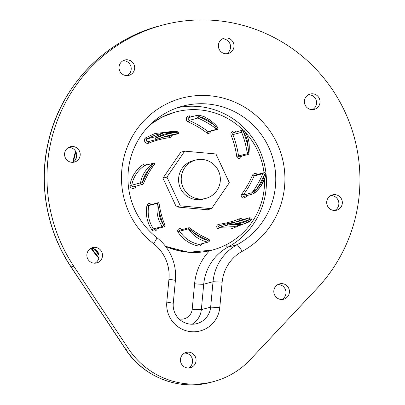 <?xml version="1.0" encoding="UTF-8"?>
<svg xmlns="http://www.w3.org/2000/svg" width="405" height="405" viewBox="0 0 405 405"><rect width="100%" height="100%" fill="white"/><g stroke="black" fill="none" stroke-linecap="round" stroke-linejoin="round"><path stroke-width="0.61" d="M73.756 266.207A158.74 156.33 -105 0 1 162.314 25.171A158.74 156.33 -105 0 1 337.664 97.975A158.74 156.33 -105 0 1 317.267 288.203L250.194 359.706A79.37 78.165 -105 0 1 213.86 381.505A79.37 78.165 -105 0 1 128.436 348.705L73.756 266.207L71.093 266.92A158.74 156.33 -105 0 1 159.651 25.885L162.314 25.171M305.81 106.231A7.938 7.816 75 0 0 319.758 99.691A7.938 7.816 75 0 0 310.149 94.051A7.938 7.816 75 0 0 305.81 106.231M328.116 207.061A7.938 7.816 75 0 0 342.063 200.521A7.938 7.816 75 0 0 332.454 194.881A7.938 7.816 75 0 0 328.116 207.061M120.462 72.206A7.938 7.816 75 0 0 134.409 65.666A7.938 7.816 75 0 0 124.801 60.026A7.938 7.816 75 0 0 120.462 72.206M275.223 296.065A7.938 7.816 75 0 0 289.17 289.524A7.938 7.816 75 0 0 279.561 283.885A7.938 7.816 75 0 0 275.223 296.065M66 158.942A7.938 7.816 75 0 0 79.942 152.401A7.938 7.816 75 0 0 70.338 146.762A7.938 7.816 75 0 0 66 158.942M181.865 364.591A7.938 7.816 75 0 0 195.812 358.05A7.938 7.816 75 0 0 186.204 352.411A7.938 7.816 75 0 0 181.865 364.591M219.793 50.372A7.938 7.816 75 0 0 233.741 43.831A7.938 7.816 75 0 0 224.137 38.191A7.938 7.816 75 0 0 219.793 50.372M88.285 259.787A7.938 7.816 75 0 0 102.232 253.241A7.938 7.816 75 0 0 92.624 247.602A7.938 7.816 75 0 0 88.285 259.787M242.352 251.257A39.685 39.083 -105 0 0 222.153 282.158L219.773 307.592A26.988 26.578 -105 0 1 190.78 331.665A26.988 26.578 -105 0 1 166.804 302.1L168.946 279.182A39.685 39.083 -105 0 0 153.692 243.78A82.909 81.648 -105 0 1 145.704 118.938A82.909 81.648 -105 0 1 268.753 129.316A82.909 81.648 -105 0 1 242.352 251.257L237.274 244.625A47.623 46.899 -105 0 0 213.03 281.708L210.651 307.142A19.05 18.762 -105 0 1 196.891 323.6A19.05 18.762 -105 0 1 173.259 303.264L166.804 302.1M308.473 94.719A7.938 7.816 -105 0 1 312.478 109.644M90.948 248.27A7.938 7.816 -105 0 1 94.952 263.194M68.663 147.43A7.938 7.816 -105 0 1 72.667 162.354M123.125 60.694A7.938 7.816 -105 0 1 127.129 75.619M222.461 38.86A7.938 7.816 -105 0 1 226.466 53.784M330.779 195.549A7.938 7.816 -105 0 1 334.783 210.468M184.528 353.079A7.938 7.816 -105 0 1 188.533 367.998M277.886 284.553A7.938 7.816 -105 0 1 281.89 299.477M192.066 324.233A19.05 18.762 75 0 0 201.336 309.643L203.715 284.209A47.623 46.899 75 0 1 227.954 247.126L237.274 244.625A74.971 73.832 -105 0 0 270.418 151.171A74.971 73.832 -105 0 0 182.427 106.206A74.971 73.832 -105 0 0 129.311 163.742A74.971 73.832 -105 0 0 157.099 237.867A47.623 46.899 -105 0 1 175.405 280.351L173.259 303.264M243.142 130.121A71.432 70.349 75 0 0 199.857 109.907A71.432 70.349 75 0 0 175.623 111.993A71.432 70.349 75 0 0 148.994 125.869M165.088 245.764A71.432 70.349 75 0 0 212.65 249.976A71.432 70.349 75 0 0 264.531 179.526M264.019 172.712A71.432 70.349 75 0 0 245.87 132.977M189.555 227.878L188.882 227.742L180.093 230.096A0.795 0.78 75 0 0 179.597 231.209L188.386 228.85A0.795 0.78 -105 0 1 189.555 227.878L193.666 232.505A92.725 91.312 75 0 0 208.155 240.454A1.59 0.268 -90.8 0 1 207.917 242.114L199.133 244.468A1.59 1.564 75 0 0 199.513 244.417L208.297 242.058A1.59 1.564 -105 0 1 207.917 242.114C199.685 240.342 193.175 235.923 188.386 228.85L193.666 232.505C197.787 236.571 202.616 239.223 208.155 240.454L208.494 239.071A91.135 89.753 75 0 1 189.692 227.98M241.663 194.218L243.177 195.109A91.135 89.753 75 0 0 254.082 175.998A1.59 1.564 75 0 1 255.109 175.097L263.898 172.738A1.59 1.564 -105 0 0 262.865 173.644A91.135 89.753 75 0 1 251.966 192.75L243.177 195.109A0.795 0.78 75 0 0 244.012 196.354L252.948 193.939A0.795 0.78 -105 0 1 251.966 192.75L256.841 188.816C260.82 184.67 263.397 179.8 264.571 174.201L265.872 174.251C264.187 182.579 259.878 189.145 252.938 193.944L256.841 188.816A92.725 91.312 75 0 0 264.571 174.201L262.865 173.644L254.082 175.998L252.371 175.441A89.551 88.189 75 0 1 241.663 194.218A2.379 2.344 75 0 0 244.574 197.802A1.59 0.268 63.9 0 1 244.119 196.324M217.991 128.263A0.795 0.78 -105 0 1 216.822 129.236A91.135 89.753 75 0 0 197.878 118.042A1.59 1.564 -105 0 1 198.455 115A1.59 0.268 89.2 0 1 198.47 115L204.004 116.559L209.587 119.789C214.645 123.657 217.444 126.466 217.991 128.213L217.991 128.263C216.964 127.114 215.384 125.849 213.243 124.462C209.122 120.396 204.292 117.749 198.754 116.518L197.878 118.042L189.094 120.401L188.219 121.93A89.551 88.189 75 0 1 206.828 132.926A2.379 2.344 75 0 0 210.58 131.23M206.828 132.926L208.033 131.595L216.822 129.236C216.305 127.742 215.116 126.152 213.243 124.462A92.725 91.312 75 0 0 198.754 116.518A1.59 0.268 89.2 0 0 198.47 115A1.59 1.59 0 0 0 198.08 115.055L189.292 117.415A1.59 1.564 75 0 0 189.094 120.401A91.135 89.753 75 0 1 208.033 131.595A0.795 0.78 75 0 0 208.712 131.731L217.495 129.372L217.991 128.213M248.832 153.875L248.3 154.381A0.795 0.78 -105 0 1 247.318 153.718C248.017 152.108 248.285 150.068 248.123 147.592C248.027 141.785 246.432 136.465 243.349 131.635L241.633 132.293A1.59 1.564 -105 0 1 244.164 130.572L243.349 131.635A92.725 91.312 75 0 1 248.123 147.592L248.832 153.875A0.795 0.78 -105 0 1 248.3 154.381L239.512 156.735A0.795 0.78 75 0 1 238.53 156.077A91.135 89.753 75 0 0 232.85 134.647L231.133 135.305A89.551 88.189 75 0 1 236.717 156.36A2.379 2.344 75 0 0 241.264 156.826L240.418 156.492M159.089 203.437L158.077 202.733A0.795 0.78 -105 0 0 157.545 203.239L158.785 209.38C158.881 215.187 160.476 220.502 163.559 225.337L164.744 224.821A1.59 1.564 -105 0 1 162.208 226.542C157.58 219.404 156.021 211.633 157.545 203.239L148.756 205.598C147.238 213.997 148.792 221.768 153.424 228.901A1.59 1.564 75 0 0 154.918 229.296L163.706 226.942A1.59 1.59 0 0 0 164.769 224.821C162.02 217.915 160.127 210.792 159.089 203.437L158.785 209.38A92.725 91.312 75 0 0 163.559 225.337L162.208 226.542L153.424 228.901L152.072 230.106C146.98 222.502 145.294 214.179 147.01 205.148L148.756 205.598A0.795 0.78 75 0 1 149.293 205.092L158.077 202.733A0.795 0.78 -105 0 1 159.059 203.396M154.877 135.154L166.708 132.106C172.9 131.24 176.823 131.245 178.489 132.106A0.795 0.78 -105 0 1 178.433 133.63L179.02 132.941L178.489 132.106L172.626 132.982C166.895 133.037 161.661 134.612 156.912 137.7A1.59 0.273 68.1 0 1 157.241 139.239A1.59 0.273 68.1 0 1 157.236 139.244A1.59 1.564 -105 0 1 155.52 136.662L163.65 132.799L178.453 132.106M167.361 135.857A91.135 89.753 75 0 1 178.337 133.645L169.553 136.004A0.795 0.78 75 0 0 169.649 135.984L178.433 133.63A0.795 0.78 -105 0 1 178.337 133.645C177.051 133.103 175.147 132.886 172.626 132.982A92.725 91.312 75 0 0 156.912 137.7L155.52 136.662L146.731 139.021A1.59 1.564 75 0 0 148.276 141.659L157.059 139.3A1.59 1.59 0 0 0 157.241 139.239L167.361 135.857A91.135 89.753 75 0 0 157.246 139.239M154.421 164.364L154.401 163.377L153.581 163.119A0.795 0.78 -105 0 0 153.439 163.169L150.068 168.151C146.089 172.297 143.512 177.172 142.337 182.771L143.512 183.47A1.59 1.564 -105 0 1 140.505 182.863C142.185 174.535 146.499 167.969 153.439 163.169L144.656 165.529C137.71 170.333 133.397 176.899 131.721 185.222A1.59 1.564 75 0 0 133.696 186.735L142.479 184.376A1.59 1.59 0 0 0 143.532 183.455C146.392 176.636 150.022 170.272 154.421 164.364L150.068 168.151A92.725 91.312 75 0 0 142.337 182.771L140.505 182.863L131.721 185.222L129.889 185.313C131.569 176.327 136.171 169.28 143.699 164.172A1.59 0.268 -116.1 0 0 144.656 165.529A0.795 0.78 75 0 1 144.793 165.473L153.581 163.119A0.795 0.78 -105 0 1 154.411 164.364M227.899 225.003L234.282 223.99C240.013 223.935 245.248 222.36 249.996 219.272A1.59 0.273 -111.9 0 0 249.141 217.87A1.59 1.564 -105 0 1 249.318 217.814A1.59 1.59 0 0 1 250.877 220.441L249.996 219.272A92.725 91.312 75 0 1 234.282 223.99L228.045 223.464L239.011 221.257A91.135 89.753 75 0 0 249.141 217.87L240.352 220.229A1.59 0.273 68.1 0 1 239.502 218.827A89.551 88.189 75 0 1 218.766 224.324A2.379 2.344 75 0 0 218.341 228.926L219.11 227.357L233.938 226.673L242.722 224.314L227.899 225.003L219.11 227.357A0.795 0.78 75 0 1 219.156 225.843L227.944 223.484A0.795 0.78 -105 0 1 228.04 223.469L227.944 223.484A0.795 0.78 -105 0 0 227.899 225.003M95.322 249.475A111.117 109.431 75 0 0 98.673 253.844M94.284 248.928A111.117 109.431 75 0 0 98.941 254.963M76.747 154.994A111.117 109.431 75 0 0 75.695 159.398M90.973 248.27A111.117 109.431 75 0 0 98.795 258.243M75.593 151.242A111.117 109.431 75 0 0 72.844 162.253M91.611 248.28A111.117 109.431 75 0 0 98.926 257.641M75.907 151.814A111.117 109.431 75 0 0 73.421 161.889M199.204 198.946A19.84 19.541 -105 0 1 181.313 180.878A19.84 19.541 -105 0 1 195.65 160.036A19.84 19.541 -105 0 1 219.667 174.135A19.84 19.541 -105 0 1 205.932 198.364A19.84 19.541 -105 0 1 199.204 198.946M180.331 205.861L166.936 177.096L184.736 151.146L215.926 153.966L229.326 182.731L211.526 208.681L180.331 205.861L176.337 206.935L162.942 178.17L166.936 177.096M205.932 198.364L203.275 199.078A19.84 19.541 -105 0 1 196.541 199.66A19.84 19.541 -105 0 1 178.651 181.592A19.84 19.541 -105 0 1 192.988 160.75L195.65 160.036M162.942 178.17L180.741 152.219L184.736 151.146M211.526 208.681L207.532 209.755L176.337 206.935M213.86 381.505L211.197 382.219C179.693 391.164 143.537 377.278 125.646 349.419L70.961 266.92A7.938 0.446 146.5 0 0 71.093 266.92L125.773 349.424L128.436 348.705M211.197 382.219A79.37 78.165 -105 0 1 125.773 349.424A7.938 0.446 -33.5 0 1 125.646 349.419M222.153 282.158L213.03 281.708L203.715 284.209A7.938 0.486 5.3 0 1 194.592 283.753L192.213 309.192A11.112 10.945 75 0 1 179.025 318.902M219.773 307.592L210.651 307.142L201.336 309.643A7.938 0.486 5.3 0 1 192.213 309.192M175.405 280.351L168.946 279.182M157.099 237.867L153.692 243.78M209.517 250.766A55.561 54.715 75 0 0 194.592 283.753M177.81 107.614A74.971 73.832 75 0 1 261.964 155.96A74.971 73.832 75 0 1 227.954 247.126A7.938 1.342 61.4 0 1 225.686 245.025M198.901 246.129C190.021 244.357 183.03 239.638 177.927 231.969L179.597 231.209C184.397 238.287 190.907 242.706 199.133 244.468A1.59 0.268 89.2 0 0 198.901 246.129A3.174 3.129 75 0 0 201.862 243.785M180.873 229.888L181.445 229.043A2.379 2.344 75 0 0 177.927 231.969M181.445 229.043A89.551 88.189 75 0 0 182.113 229.554M242.544 224.365L230.885 229.002L218.341 228.926M242.878 219.54A3.174 3.129 75 0 0 239.502 218.827M146.666 164.972A2.379 2.344 75 0 0 143.699 164.172M136.085 186.092A89.551 88.189 75 0 0 135.898 186.533A3.174 3.129 75 0 1 129.889 185.313M163.002 137.148A91.135 89.753 75 0 1 169.553 136.004A1.59 0.273 -97.8 0 0 169.508 137.649A89.551 88.189 75 0 0 148.772 143.147A3.174 3.129 75 0 1 145.339 137.983L155.014 133.483L165.645 132.319M169.508 137.649A2.379 2.344 75 0 0 171.517 135.483M151.161 204.591A2.379 2.344 75 0 0 147.01 205.148M152.072 230.106A3.174 3.129 75 0 0 157.267 228.668M231.133 135.305A3.174 3.129 75 0 1 236.196 131.863L236.236 131.903M241.446 156.219L241.264 156.826M188.219 121.93A3.174 3.129 75 0 1 189.373 115.845L192.831 116.463M257.459 174.464A3.174 3.129 75 0 0 252.371 175.441M248.068 195.266L244.574 197.802M150.554 124.31L162.223 116.999L175.092 112.134A71.432 70.349 75 0 0 150.483 124.381M165.559 246.367A71.432 70.349 75 0 0 212.119 250.123L212.65 249.976M189.373 115.845A1.59 0.268 -90.8 0 0 189.606 117.328M248.867 153.819C249.784 146.514 249.196 140.494 247.101 135.776L244.195 130.572A1.59 1.59 0 0 0 242.671 130.172L233.887 132.531A1.59 1.564 75 0 0 232.85 134.647L241.633 132.293A91.135 89.753 75 0 1 247.318 153.718L236.717 156.36M154.867 135.154L146.731 139.021L145.339 137.983M148.422 141.618A1.59 0.273 -111.9 0 0 148.772 143.147M135.371 186.285L135.898 186.533M219.226 225.823A1.59 0.273 82.2 0 1 218.766 224.324M234.591 222.32A91.135 89.753 75 0 0 240.352 220.229A1.59 1.564 75 0 1 240.529 220.168L249.318 217.814M250.857 220.452L242.727 224.314C247.389 222.861 250.108 221.57 250.877 220.441L250.857 220.452M154.396 164.389A91.135 89.753 75 0 0 143.527 183.43M228.055 223.464A91.135 89.753 75 0 0 239.011 221.257M70.961 266.92C46.696 230.673 38.288 184.164 48.342 141.79C60.694 86.24 105.133 39.938 159.651 25.885M208.297 242.058A1.59 1.59 0 0 0 208.519 239.071C201.776 236.12 195.473 232.399 189.606 227.899M165.599 246.417L188.573 252.274L212.119 250.123M252.948 193.939C254.73 193.357 257.494 190.537 261.235 185.485L265.558 176.595L265.893 174.236A1.59 1.59 0 0 0 263.898 172.738M175.092 112.134L175.623 111.993"/></g></svg>
